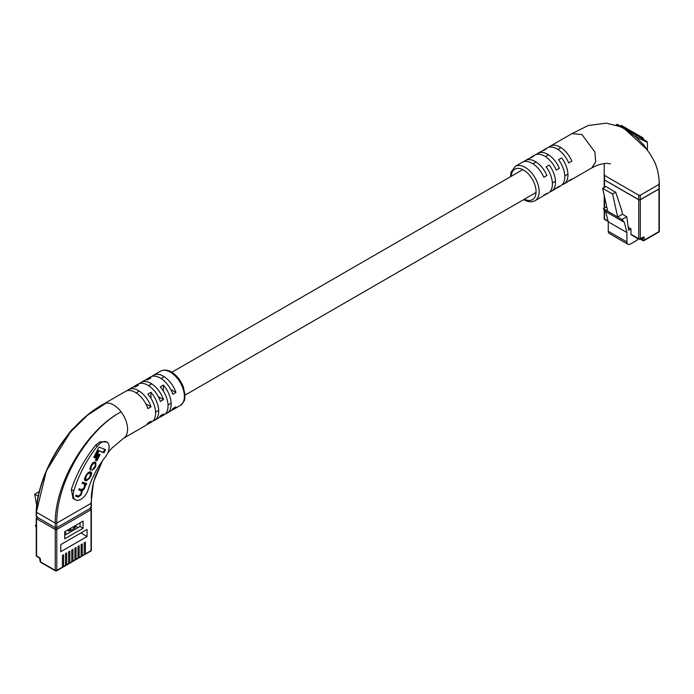 <?xml version="1.0" encoding="UTF-8"?>
<svg xmlns="http://www.w3.org/2000/svg" width="694" height="694" viewBox="0 0 694 694"><rect width="100%" height="100%" fill="white"/><g stroke="black" fill="none" stroke-linecap="round" stroke-linejoin="round"><path stroke-width="1.04" d="M604.196 187.389L604.196 179.477A1.102 0.633 0 0 0 604.517 179.928L604.517 187.207M638.749 199.69A1.102 0.633 0 0 0 640.302 199.69L640.302 238.771A1.102 0.633 180 0 1 638.749 238.771A1.102 0.633 120 0 0 638.974 239.274L631.193 234.78A1.102 0.633 -60 0 1 630.967 234.277L638.749 238.771L638.749 199.69L604.517 179.928M638.974 239.274A1.102 1.102 0 0 0 640.076 239.274A1.102 0.633 60 0 0 640.302 238.771L643.026 237.201A1.648 0.954 -60 0 1 644.197 237.869L644.197 240.115L658.979 231.579L658.979 188.907L640.302 199.69M658.979 188.907A1.102 0.633 0 0 0 659.3 188.464L659.3 231.137A1.102 0.633 180 0 1 658.979 231.579A1.102 0.633 -120 0 1 658.753 232.091A1.102 1.102 0 0 0 659.3 231.137M630.967 234.277L630.967 228.89L628.634 230.234L626.743 216.771L622.388 214.255L621.945 211.097L615.717 192.238L605.758 186.486L602.652 188.282L612.611 194.034L615.717 192.238M612.611 194.034L617.669 216.988L607.71 211.236L602.652 188.282M637.274 238.285L637.274 240.072L630.421 244.028A4.953 2.863 120 0 1 627.949 244.271A4.953 2.863 120 0 1 626.925 242.006L626.925 232.568L624.374 222.366L622.024 219.504L626.743 216.771M606.721 206.769L603.346 208.721L605.697 211.583L608.248 221.794L608.248 231.223A4.953 2.863 120 0 0 609.28 233.488L627.949 244.271M630.967 228.89L628.226 227.302M624.374 222.366L605.697 211.583M622.024 219.504L617.669 216.988L622.388 214.255M603.346 208.721L607.71 211.236M626.925 232.568L608.248 221.794M647.424 150.294L647.424 142.357L635.895 136.97L644.197 145.393L647.276 150.104M549.717 191.926A19.805 11.434 -120 0 0 551.4 191.24A19.805 11.434 -120 0 0 549.24 165.077L546.126 166.881A19.805 11.434 60 0 1 548.286 193.036L545.172 194.832A19.805 11.434 -120 0 0 546.941 193.357L543.836 195.153A19.805 11.434 60 0 1 542.066 196.628L535.065 200.67A19.805 11.434 60 0 0 538.102 184.804A19.805 11.434 60 0 0 525.158 167.349A19.805 11.434 60 0 0 515.26 166.369L522.261 162.327A19.805 11.434 60 0 1 532.159 163.307A19.805 11.434 60 0 1 543.836 177.274L546.941 175.478A19.805 11.434 -120 0 0 535.274 161.511A19.805 11.434 -120 0 0 525.375 160.531A19.805 11.434 -120 0 0 523.935 161.641M562.166 184.734A19.805 11.434 -120 0 0 563.849 184.049A19.805 11.434 -120 0 0 561.689 157.894L558.575 159.689A19.805 11.434 60 0 1 560.735 185.845L557.62 187.649A19.805 11.434 -120 0 0 559.39 186.166L556.276 187.97A19.805 11.434 60 0 1 554.515 189.445L551.4 191.24M543.497 195.517A19.805 11.434 -120 0 0 545.172 194.832M555.946 188.334A19.805 11.434 -120 0 0 557.62 187.649M568.395 181.143A19.805 11.434 -120 0 0 570.069 180.457A19.805 11.434 -120 0 0 571.839 178.983L568.724 180.778A19.805 11.434 60 0 1 566.963 182.253L563.849 184.049M525.375 160.531L528.481 158.735A19.805 11.434 60 0 1 530.641 157.937L533.755 156.141A19.805 11.434 -120 0 0 531.595 156.931L534.71 155.135A19.805 11.434 60 0 1 544.608 156.115A19.805 11.434 60 0 1 556.276 170.091L559.39 168.295A19.805 11.434 -120 0 0 547.722 154.32A19.805 11.434 -120 0 0 537.815 153.339L540.93 151.544A19.805 11.434 60 0 1 543.09 150.754L546.204 148.958A19.805 11.434 -120 0 0 544.044 149.748L547.158 147.952A19.805 11.434 60 0 1 557.056 148.932A19.805 11.434 60 0 1 568.724 162.899L571.839 161.103A19.805 11.434 -120 0 0 560.171 147.137A19.805 11.434 -120 0 0 550.264 146.156L572.056 133.578L581.954 134.558L594.888 152.012L595.686 161.849L591.713 167.957C596.901 165.059 602.054 163.515 607.163 163.342L610.52 163.853M604.196 174.983L604.196 179.564A1.102 0.633 180 0 0 604.517 180.015L638.749 199.777A1.102 0.633 180 0 0 640.302 199.777L658.979 189.002A1.102 0.633 180 0 0 659.3 188.551L659.3 183.971C659.014 175.825 657.504 168.573 654.763 162.205L650.339 154.302L646.496 149.071L629.97 133.786L630.438 133.022L625.311 129.197L616.628 125.05A1.102 1.067 -109.1 0 1 616.541 125.154M620.809 126.785L624.852 129.171L629.97 133.786M604.517 180.015L604.517 174.532L604.517 175.435L638.749 195.196L640.302 195.196L658.979 184.422L658.979 183.52L658.979 189.002M616.185 125.033A1.102 1.102 120.1 0 1 617.721 124.573L646.877 141.403M537.815 153.339A19.805 11.434 -120 0 0 536.384 154.45M550.264 146.156A19.805 11.434 -120 0 0 548.833 147.267M531.595 156.931A19.805 11.434 -120 0 0 530.164 158.05M544.044 149.748A19.805 11.434 -120 0 0 542.613 150.858M647.424 142.357L646.877 141.411L636.441 135.382L635.895 136.97L630.438 133.022L630.725 132.086L625.719 129.188A1.102 0.599 120 0 0 625.311 129.197A1.102 0.729 128.2 0 1 624.852 129.171M616.628 125.05A1.102 1.093 120 0 1 618.042 124.755L621.234 126.603A1.102 0.668 120 0 0 620.783 126.586A1.102 0.529 -67.1 0 1 620.479 126.646M624.843 128.685L625.389 127.731L621.182 125.302L620.627 126.256M625.389 127.731L626.162 128.173L625.606 129.127M626.162 128.173L627.359 128.867L626.803 129.821M627.359 128.867L627.879 129.171L627.324 130.116M632.408 133.057L632.963 132.103L632.225 131.678L636.034 133.881L635.487 134.827M636.034 133.881L636.502 134.142L635.947 135.096M636.502 134.142L639.079 135.634M638.654 136.657L639.2 135.703L638.74 135.443L638.194 136.388M639.2 135.703L641.863 137.247M641.282 138.175L641.829 137.221L641.369 136.952L640.814 137.906M641.829 137.221L642.601 137.672M631.306 131.149L631.124 132.311M631.67 131.357L631.384 132.459M628.009 130.515L628.191 129.344L631.497 131.261L630.95 132.207M81.111 555.868L81.502 556.094A1.102 0.633 -120 0 0 82.048 556.146A1.102 0.633 -120 0 0 82.274 555.642L84.217 554.523L84.217 542.847L85.388 542.17L85.388 553.847L91.027 550.594L91.027 509.717L90.341 508.312M77.997 557.664L78.387 557.889A1.102 0.633 -120 0 0 78.934 557.95A1.102 0.633 -120 0 0 79.159 557.438L81.111 556.319L81.111 544.643L82.274 543.966L82.274 555.642M74.883 559.459L75.273 559.685A1.102 0.633 -120 0 0 75.82 559.746A1.102 0.633 -120 0 0 76.054 559.243L77.997 558.115L77.997 546.438L79.159 545.762L79.159 557.438M71.768 561.264L72.159 561.481A1.102 0.633 -120 0 0 72.714 561.541A1.102 0.633 -120 0 0 72.939 561.038L74.883 559.911L74.883 548.234L76.054 547.557L76.054 559.243M68.663 563.06L69.053 563.285A1.102 0.633 -120 0 0 69.6 563.337A1.102 0.633 -120 0 0 69.825 562.834L71.768 561.706L71.768 550.03L72.939 549.353L72.939 561.038M65.548 564.855L65.939 565.081A1.102 0.633 -120 0 0 66.485 565.133A1.102 0.633 -120 0 0 66.719 564.63L68.663 563.502L68.663 551.825L69.825 551.157L69.825 562.834M62.434 566.651L62.824 566.877A1.102 0.633 -120 0 0 63.38 566.929A1.102 0.633 -120 0 0 63.605 566.425L65.548 565.306L65.548 553.621L66.719 552.953L66.719 564.63M84.217 554.072L84.607 554.298A1.102 0.633 -120 0 0 85.162 554.35A1.102 0.633 -120 0 0 85.388 553.847M87.062 536.531L87.062 529.435L60.76 544.616L60.76 551.713L87.062 536.531L80.912 532.983L60.76 544.616M64.733 531.725L64.733 538.822L83.089 528.221L83.089 521.125L64.733 531.725M63.605 566.425L63.605 554.749L62.434 555.417L62.434 567.102A1.102 0.633 -120 0 1 62.208 567.605L56.57 570.858A1.102 0.633 -120 0 0 56.795 570.355L62.434 567.102M82.048 556.146L83.991 555.026A1.102 0.633 -120 0 0 84.217 554.523M78.934 557.95L80.877 556.822A1.102 0.633 -120 0 0 81.111 556.319M75.82 559.746L77.771 558.618A1.102 0.633 -120 0 0 77.997 558.115M72.714 561.541L74.657 560.414A1.102 0.633 -120 0 0 74.883 559.911M63.38 566.929L65.323 565.81A1.102 0.633 -120 0 0 65.548 565.306M66.485 565.133L68.428 564.014A1.102 0.633 -120 0 0 68.663 563.502M69.6 563.337L71.543 562.209A1.102 0.633 -120 0 0 71.768 561.706M38.049 496.973L37.814 495.967L38.317 495.681M39.263 491.543L34.7 494.171L37.814 495.967M34.7 494.171L36.713 505.648M36.244 527.492L35.403 525.479L36.244 525.974M35.403 525.479L36.244 524.994M64.733 535.317L80.062 526.468L80.062 522.877M56.561 527.787L56.795 529.479L91.027 509.717A1.102 0.633 180 0 0 91.348 509.266L91.348 509.266A1.102 0.633 180 0 0 91.027 508.815L90.784 508.06M37.25 517.299L36.565 518.696L36.565 555.981L39.289 557.551A1.648 0.954 60 0 1 40.46 559.572L40.46 561.819L55.242 570.355L55.242 529.479L36.565 518.696A1.102 0.633 180 0 1 36.244 518.253L36.244 555.53A1.102 1.102 0 0 0 36.799 556.484L39.515 558.054L40.139 561.377A1.102 0.633 0 0 0 40.46 561.819A1.102 0.633 -60 0 0 40.686 562.322L55.468 570.858A1.102 0.633 -60 0 1 55.242 570.355A1.102 0.633 180 0 0 56.795 570.355L56.795 529.479A1.102 0.633 180 0 1 55.242 529.479L55.477 527.787M80.062 526.468L83.089 528.221M64.733 532.046L65.514 532.498A1.076 0.625 180 0 1 65.826 532.94A1.076 0.625 180 0 1 65.514 533.374L64.733 533.825M73.79 526.503A2.386 1.379 180 0 1 73.928 526.572L74.848 527.11A1.076 0.625 180 0 1 75.169 527.544A1.076 0.625 180 0 1 74.848 527.987L69.877 530.858A1.076 0.625 180 0 1 68.35 530.858L67.431 530.329A2.386 1.379 180 0 1 67.301 530.242M69.756 528.828L69.756 530.919M69.704 528.854L69.704 530.936M68.229 529.704L68.229 530.789M101.359 442.572A11 6.35 120 0 0 97.377 446.138A81.424 47.01 120 0 0 73.816 490.901A11 6.35 120 0 0 75.481 499.801A11 6.35 120 0 0 88.138 489.643A59.415 34.301 -60 0 1 105.332 456.982A11 6.35 120 0 0 106.859 442.026A11 6.35 120 0 0 101.359 442.572M75.481 499.801L72.974 498.361L71.352 489.47C76.644 473.534 84.746 458.76 95.659 445.14L99.997 441.792L106.859 442.026M74.241 427.721A11 6.35 120 0 0 70.927 430.861A81.424 47.01 120 0 0 66.086 437.376M123.61 438.218L145.28 425.708A19.805 11.434 -120 0 0 147.917 422.993L151.032 421.189A19.805 11.434 60 0 1 148.386 423.913L151.5 422.117A19.805 11.434 -120 0 0 147.822 394.071L150.936 392.275A19.805 11.434 60 0 1 154.615 420.321L157.729 418.525A19.805 11.434 -120 0 0 160.366 415.801L163.48 414.006A19.805 11.434 60 0 1 160.835 416.73L163.949 414.934A19.805 11.434 -120 0 0 160.271 386.888L163.385 385.092A19.805 11.434 60 0 1 167.063 413.138A19.805 11.434 60 0 1 165.38 413.824M154.615 420.321A19.805 11.434 60 0 1 152.932 421.006M152.047 376.348A19.805 11.434 60 0 1 153.478 375.237A19.805 11.434 60 0 1 163.385 376.217A19.805 11.434 60 0 1 175.929 392.448L172.815 394.244A19.805 11.434 -120 0 0 160.271 378.013A19.805 11.434 -120 0 0 150.372 377.033L147.258 378.829A19.805 11.434 60 0 1 150.936 377.9L147.822 379.696A19.805 11.434 -120 0 0 144.144 380.624L141.029 382.42A19.805 11.434 60 0 1 150.936 383.409A19.805 11.434 60 0 1 163.48 399.631L160.366 401.427A19.805 11.434 -120 0 0 147.822 385.205A19.805 11.434 -120 0 0 137.924 384.224L134.81 386.02A19.805 11.434 60 0 1 138.488 385.092L135.373 386.888A19.805 11.434 -120 0 0 131.695 387.816L128.581 389.612A19.805 11.434 60 0 1 138.488 390.592A19.805 11.434 60 0 1 151.032 406.823L147.917 408.619A19.805 11.434 -120 0 0 135.373 392.388A19.805 11.434 -120 0 0 125.475 391.407L103.744 403.951A19.805 11.434 60 0 1 103.927 403.856A19.805 11.434 60 0 1 106.069 403.153A19.805 11.434 60 0 1 113.59 404.966A19.805 11.434 60 0 1 121.112 411.846A19.805 11.434 60 0 1 123.792 438.105A19.805 11.434 60 0 1 123.645 438.2M148.386 423.913A19.805 11.434 60 0 1 146.712 424.598M160.835 416.73A19.805 11.434 60 0 1 159.16 417.415M167.063 413.138L170.177 411.334A19.805 11.434 -120 0 0 172.815 408.619L175.929 406.823A19.805 11.434 60 0 1 173.283 409.538A19.805 11.434 60 0 1 171.609 410.223M91.348 502.872L91.348 507.47A1.102 0.633 180 0 1 91.027 507.921L91.027 503.341L56.795 523.103L55.242 523.103L36.565 512.319L36.565 516.9A1.102 0.633 180 0 1 36.244 516.457L36.244 511.86M91.027 503.341L93.43 482.261L102.547 460.686L95.208 476.717L92.736 485.653L91.4 494.718L91.348 502.846M55.242 527.683L55.242 523.103C54.835 482.504 87.253 429.334 121.112 411.846C87.817 429.334 56.119 482.608 56.795 523.103L56.795 527.683A1.102 0.633 180 0 1 55.242 527.683L36.565 516.9M36.565 511.426L46.333 470.94L70.346 432.136L87.591 415.177L106.069 403.153C70.562 419.723 37.242 472.406 36.565 512.319L36.565 511.426M91.027 507.921L56.795 527.683M127.149 390.722A19.805 11.434 60 0 1 128.581 389.612M139.598 383.539A19.805 11.434 60 0 1 141.029 382.42M145.827 379.939A19.805 11.434 60 0 1 147.258 378.829M133.378 387.131A19.805 11.434 60 0 1 134.81 386.02M170.707 389.429L175.929 392.448M158.258 396.621L163.48 399.631M145.809 403.804L151.032 406.823M163.385 385.092L163.385 391.112M150.936 392.275L150.936 398.304M91.001 469.005L91.131 466.75L92.102 464.841L94.384 462.993L95.243 463.332L95.304 465.821L91.938 470.489L94.818 468.094L95.781 466.203L95.841 462.213L94.931 461.857L91.842 464.026L90.55 466.568L90.48 470.064L91.001 469.005L89.864 468.181M92.84 462.534L94.809 463.08M82.17 483.145L84.668 484.265L84.043 487.899L81.805 489.669L79.324 488.715L78.752 489.843L81.172 490.779L81.163 493.538L78.734 496.123L76.071 495.091L75.559 496.097L78.214 497.121L81.137 494.9L82.352 490.762L84.208 488.888L85.735 484.612L86.23 484.768L86.767 483.727L82.681 482.139L82.1 483.267L84.121 483.944M78.812 489.721L80.79 490.563M90.602 476.353C91.903 474.097 91.981 472.649 90.836 472.007L89.934 471.66L86.394 474.722L85.57 476.327C84.269 478.591 84.2 480.031 85.336 480.673L86.238 481.02L89.786 477.966L90.602 476.353L90.09 476.049M98.548 453.919L95.39 460.113L96.943 460.721L100.101 454.527L98.548 453.919M105.575 449.643L98.956 447.083L93.742 457.32L95.347 457.945L98.964 450.857L103.961 452.792L105.575 449.643M93.803 457.19L94.575 457.493L98.184 450.406L103.189 452.349L104.733 449.322M103.189 452.349L103.961 452.792M98.184 450.406L98.964 450.857M94.575 457.493L95.347 457.945M95.451 459.992L96.162 460.269L99.259 454.197M96.162 460.269L96.943 460.721M90.767 473.612L90.576 471.911M84.815 480.326L87.427 479.936M84.633 478.626L85.18 479.112M89.769 472.857L87.965 472.293M86.767 479.875L89.049 478.088L90.22 475.789L90.22 473.117L89.405 472.805L87.123 474.592L85.952 476.891L85.952 479.563L86.767 479.875M84.998 479.025L85.952 479.563M85.024 484.525L85.926 483.397M85.457 484.325L86.23 484.768M84.963 484.16L85.735 484.612M81.71 491.187L81.571 490.311L82.352 490.762M81.571 490.311L82.508 489.756M80.617 494.596L81.137 494.9M75.62 495.967L78.214 497.121M77.433 496.67L79.125 496.175M90.125 468.511L90.819 468.901M89.795 469.43L90.22 468.563M95.807 463.835L95.616 462.126M92.189 469.968L92.823 469.482M604.517 196.758L604.517 208.044M604.517 210.143L604.517 219.009L608.065 221.056M626.925 242.006L608.248 231.223M640.631 238.953L642.635 240.115L642.575 237.834M644.197 237.869A1.102 0.633 180 0 1 642.635 237.869L642.635 237.799M604.517 219.009A1.102 0.633 180 0 1 604.196 218.558A1.102 1.102 0 0 0 604.743 219.512A1.102 0.633 -60 0 1 604.517 219.009M643.026 237.201A1.102 0.633 60 0 1 642.8 237.704L642.523 237.617M643.416 240.566A1.102 0.633 -120 0 0 643.971 240.618A1.102 0.633 -120 0 0 644.197 240.115A1.102 0.633 0 0 1 642.635 240.115A1.102 0.633 120 0 0 642.87 240.618L640.302 239.144M524.386 199.213A17.602 10.167 -120 0 0 536.046 191.154A17.602 10.167 -120 0 0 523.606 170.047A17.602 10.167 -120 0 0 511.183 176.345M640.302 199.777L640.302 195.196M638.749 199.777L638.749 195.196M633.622 132.485L633.075 133.439M635.938 133.821L635.383 134.775M637.717 134.853L637.17 135.807M640.354 136.371L639.807 137.325M643.138 137.976L642.583 138.93M629.605 130.168L629.05 131.114M56.014 570.806A1.102 0.633 -120 0 0 56.57 570.858A1.102 1.102 0 0 1 55.468 570.858A1.102 0.633 -60 0 0 56.014 570.806M40.46 559.572L40.46 559.572A1.102 0.633 180 0 1 40.139 559.13M91.348 550.142A1.102 0.633 180 0 1 91.027 550.594A1.102 0.633 -120 0 1 90.801 551.097A1.102 1.102 0 0 0 91.348 550.142L91.348 509.266L90.341 507.678M36.799 556.484A1.102 0.633 120 0 1 36.565 555.981A1.102 0.633 180 0 1 36.244 555.53M39.289 557.551A1.102 0.633 120 0 0 39.515 558.054M77.98 527.674L74.865 525.87M74.848 527.11L74.848 527.987M73.928 526.572L73.928 528.516M70.554 528.368L70.554 530.468M65.514 532.498L65.514 533.374M97.377 446.138L95.659 445.14M160.479 371.195C163.888 369.477 167.558 369.763 171.487 372.071C176.797 375.341 180.761 380.329 183.381 387.018L185.02 394.834C184.101 398.651 186.964 399.033 180.284 405.496A19.805 11.434 -120 0 0 183.32 389.629A19.805 11.434 -120 0 0 170.386 372.175A19.805 11.434 -120 0 0 160.479 371.195L153.478 375.237M73.816 490.901L71.352 489.47M89.266 477.663L89.786 477.966M85.457 480.569L86.238 481.02M85.44 476.587L85.952 476.891M86.611 474.297L87.123 474.592M88.624 472.354L89.405 472.805M84.616 486.763L85.136 487.067M83.67 488.576L84.208 488.888M81.319 493.234L81.84 493.529M90.61 466.446L91.131 466.75M95.26 465.908L95.781 466.203M94.297 467.799L94.818 468.094M93.603 462.551L94.384 462.993M91.582 464.546L92.102 464.841M155.577 412.141L158.692 410.345M168.026 404.949L171.14 403.153M185.029 395.138L536.028 192.49M552.372 183.06L555.478 181.255M564.821 175.868L567.926 174.073M136.154 392.865L139.268 391.069M148.603 385.673L151.717 383.877M161.051 378.49L164.166 376.695M171.826 372.27L522.825 169.622M532.94 163.784L536.054 161.988M545.389 156.592L548.503 154.797M557.837 149.41L560.952 147.614M604.196 195.292L604.196 208.235M604.196 209.753L604.196 218.558M608.178 221.49L604.743 219.512M640.076 239.274L642.8 237.704M658.753 232.091L643.971 240.618A1.102 1.102 0 0 1 642.87 240.618M523.718 199.594L524.057 199.803C528.013 202.101 531.682 202.388 535.065 200.67M570.069 180.457L591.861 167.879M604.196 174.949L604.257 163.532M571.865 133.69L588.252 125.519L606.287 123.142L620.887 126.82M510.515 176.727L511.062 172.112L515.26 166.369M618.042 124.755C617.66 124.148 617.001 124.391 616.072 125.484M621.234 126.603L625.719 129.188M643.355 138.106L642.809 139.06M90.801 551.097L85.162 554.35M40.139 561.377A1.102 1.102 0 0 0 40.686 562.322M37.25 516.666L36.244 518.253M78.144 527.579L75.03 525.783M180.284 405.496L173.283 409.538M107.796 452.887L111.864 448.151L123.792 438.105M36.244 511.842C36.808 487.951 50.48 454.813 70.346 432.136C80.599 419.887 91.782 410.466 103.927 403.856"/></g></svg>
